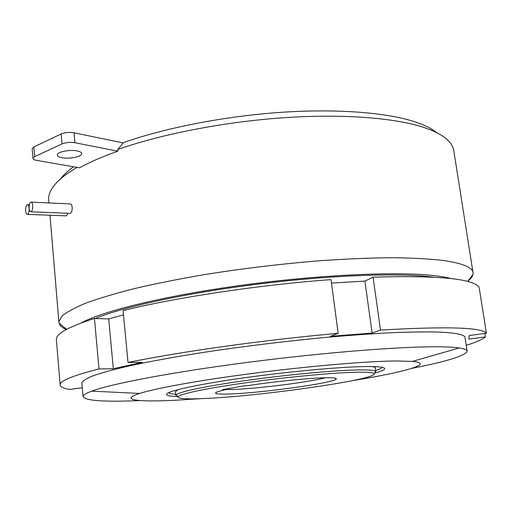 <?xml version="1.0" encoding="UTF-8"?>
<svg xmlns="http://www.w3.org/2000/svg" width="512" height="512" viewBox="0 0 512 512"><rect width="100%" height="100%" fill="white"/><g stroke="black" fill="none" stroke-linecap="round" stroke-linejoin="round"><path stroke-width="0.77" d="M175.674 394.285C171.558 393.99 169.216 393.44 168.659 392.64M382.086 367.315C381.728 368.224 379.578 369.312 375.622 370.566M178.234 389.542L175.418 391.795M335.654 378.534L336.077 378.464M375.77 371.635L375.27 368.051C375.315 367.411 374.221 366.912 371.981 366.547M177.786 396.557L175.91 395.034C177.606 392.147 205.056 386.221 245.632 380.538C286.138 374.848 333.005 370.451 356.787 369.965C368.71 369.741 375.027 370.272 375.731 371.558L374.637 372.992M355.43 372.25C332.07 372.8 286.176 377.139 246.49 382.682C206.739 388.224 179.757 393.965 178.003 396.736C177.37 398.803 186.669 399.373 205.894 398.438C261.683 396.032 377.76 379.475 374.086 373.702C373.363 372.48 367.142 371.994 355.43 372.25M335.149 378.144L336.256 379.008C336.864 377.958 332.691 377.555 323.731 377.805C307.091 378.253 273.101 381.741 248.083 385.613L243.181 385.958L222.394 389.709L225.011 389.76L225.35 389.178M336.256 379.008C334.829 382.758 264.576 392.627 231.718 393.92C221.76 394.362 216.397 394.112 215.629 393.178C215.283 392.397 218.413 391.258 225.011 389.76M225.133 389.549L234.182 389.421C258.982 388.512 308.698 382.195 325.44 377.76M472.966 272.23L453.907 151.418C453.555 148.115 452.045 144.922 449.376 141.837C444.48 136.147 435.43 131.174 422.24 126.931C392.774 117.613 340.941 113.677 281.882 117.862C222.829 122.093 160.8 134.31 117.696 149.523L123.52 142.592C164.947 127.942 223.917 116.339 280.026 112.403C336.134 108.525 385.53 112.422 413.978 121.523C424.122 124.8 431.782 128.55 436.947 132.787M60.627 178.816C63.558 174.899 67.846 170.893 73.498 166.79M77.12 167.424C64.544 174.714 56.16 181.747 51.981 188.525C49.709 192.186 48.589 195.686 48.621 199.027L48.813 201.293M66.074 215.846L66.509 215.859L68 213.286M31.296 202.144L70.093 203.91C71.187 203.84 71.885 204.998 72.192 207.386C72.269 210.624 71.622 212.621 70.24 213.376L69.747 213.357M66.355 329.491C62.118 327.661 59.661 325.523 58.995 323.072L58.861 321.664L61.933 316.115C66.758 312.051 74.79 307.693 86.029 303.046C99.136 298.285 115.296 293.459 134.502 288.57C155.302 283.731 178.234 279.136 203.29 274.79C242.65 268.474 282.208 263.738 321.978 260.576C347.373 258.874 370.758 257.926 392.128 257.722C411.962 257.946 428.794 258.835 442.618 260.39C462.771 263.27 472.928 267.475 473.088 273.005L472.986 274.438C472.506 276.531 470.848 278.694 468.006 280.941M117.856 151.187L74.912 142.714C70.189 142.01 65.888 142.413 62.016 143.917L34.675 156.64L32.947 158.336C33.03 159.245 34.253 159.917 36.602 160.352L79.411 167.827C89.766 162.125 102.586 156.582 117.856 151.187L117.696 149.523M451.04 278.547C446.502 277.331 440.653 276.333 433.498 275.539C396.397 271.302 318.509 274.778 241.587 285.28C164.621 295.77 102.125 311.245 81.37 322.886M25.638 210.835C25.901 213.267 26.515 214.445 27.475 214.362C28.685 213.594 29.235 211.565 29.139 208.275C28.864 205.85 28.256 204.672 27.302 204.755C26.093 205.523 25.536 207.552 25.638 210.835M29.152 208.262C29.421 210.714 30.042 211.898 31.014 211.808C32.243 211.034 32.806 208.986 32.704 205.664C32.435 203.219 31.814 202.042 30.848 202.125C29.613 202.906 29.05 204.954 29.152 208.262M432.928 277.088L428.947 276.621C394.701 272.832 326.163 275.507 255.603 284.416C185.024 293.325 122.598 307.11 95.302 318.47M62.061 157.709C69.53 159.219 82.15 156.589 81.722 153.581C81.626 152.403 80.096 151.514 77.133 150.912C69.702 149.325 56.806 152 57.299 154.995C57.408 156.218 58.995 157.12 62.061 157.709M123.232 142.938L74.029 132.774L74.912 142.714M62.016 143.917L61.152 133.965L33.888 146.95L34.675 156.64M32.173 148.819L33.888 146.95M61.152 133.965C65.018 132.435 69.306 132.032 74.029 132.774M331.501 283.078L364.915 281.088L373.082 277.171L380.486 330.074L372.102 333.075L330.426 336.333L338.157 333.35C265.69 339.699 180.685 351.629 128.019 362.483L142.342 362.342L113.318 368.736L98.995 368.96C73.299 375.514 60.339 380.717 60.122 384.563C59.962 386.701 63.104 388.339 69.542 389.478L82.246 387.763M466.221 345.312C476.045 342.278 482.445 339.475 485.427 336.909L468.832 339.136L469.165 335.558L486.4 333.235L479.174 287.635C474.31 278.771 438.944 275.283 373.082 277.171M123.501 314.912L108.717 318.912L94.458 318.445C69.133 326.611 56.435 333.51 56.358 339.149L56.461 340.333M338.157 333.35L331.046 279.616C259.136 284.89 175.078 297.619 123.091 310.573L128.019 362.483M486.4 333.235C481.99 327.341 446.688 326.285 380.486 330.074M467.091 350.931L465.062 337.811C465.229 334.624 455.642 332.678 436.301 331.994C423.405 331.763 407.776 332.038 389.414 332.806C369.658 333.882 348.096 335.443 324.717 337.51C288.16 341.005 251.808 345.357 215.661 350.554C180.902 355.757 150.566 361.216 127.206 366.368C112.954 369.728 101.651 372.845 93.28 375.725C86.624 378.426 82.803 380.794 81.824 382.829L81.882 383.533M140.218 400.563C103.699 402.118 84.627 400.742 83.002 396.435C83.206 394.989 86.118 393.222 91.731 391.136C111.27 383.782 172.461 372.058 248.563 362.246C324.614 352.422 402.01 346.387 438.515 346.797C447.59 346.886 454.483 347.277 459.206 347.968C464.557 348.768 467.206 349.882 467.149 351.309C464.947 355.891 446.509 361.568 411.834 368.352M200.429 398.675L175.616 400.237C138.086 402.15 118.778 400.045 139.642 393.446C156.442 388.07 202.106 379.84 256.717 372.87C311.296 365.907 367.123 361.248 395.744 360.966L412.397 361.408C435.994 363.552 403.29 372.467 352.467 380.659M484.883 333.44L485.427 336.909M94.458 318.445L98.995 368.96M108.717 318.912L113.318 368.736M364.915 281.088L372.102 333.075M177.805 396.576C170.227 396.378 166.458 395.642 166.483 394.362C166.586 391.302 195.622 384.717 240.602 378.317C285.491 371.917 338.246 366.976 364.378 366.56C378.01 366.368 384.774 367.091 384.672 368.73C384.467 369.92 381.069 371.405 374.483 373.19M175.392 391.533L175.782 395.328M178.003 396.736L175.91 395.034M216.269 392.365L215.629 393.178M374.086 373.702L375.731 371.558M58.861 321.664L49.978 215.226M48.954 202.95L48.621 199.027M66.669 329.325L58.995 323.072M66.509 215.859L27.475 214.362M70.24 213.376L31.014 211.808M29.344 204.845L27.738 204.774M467.603 281.472L472.986 274.438M32.166 148.691L32.947 158.336M83.002 396.435L81.824 382.829M139.642 393.446L91.731 391.136M60.122 384.563L56.358 339.149M412.397 361.408L459.206 347.968"/></g></svg>
